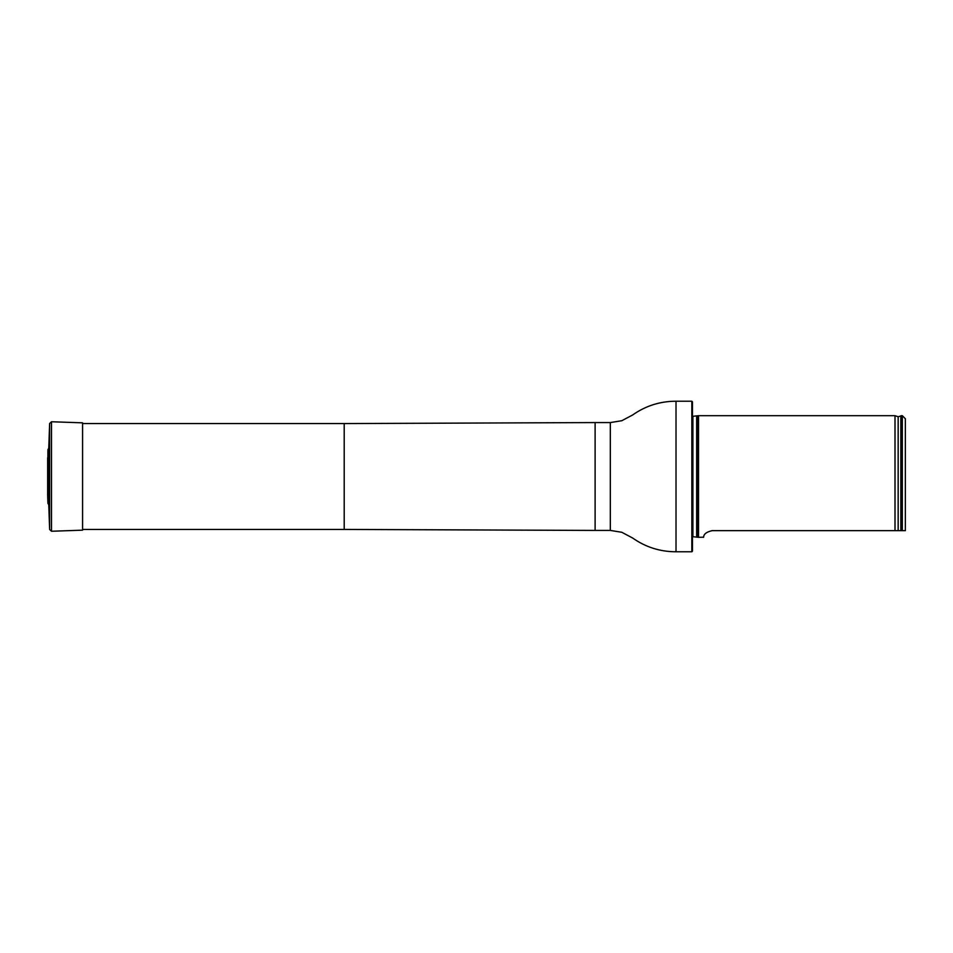 <?xml version="1.0" encoding="UTF-8"?>
<svg xmlns="http://www.w3.org/2000/svg" width="953" height="953" viewBox="0 0 953 953"><rect width="100%" height="100%" fill="white"/><g stroke="black" fill="none" stroke-linecap="round" stroke-linejoin="round"><path stroke-width="1.43" d="M691.842 401.225L692.45 401.832L692.45 551.168L691.842 551.775L691.842 401.225L676.022 401.225C660.107 401.249 645.646 405.823 632.649 414.972L621.785 420.726L610.325 422.572L595.113 422.572L595.113 530.428L344.2 529.427L344.2 423.573L82.577 423.573M692.45 416.342L698.525 415.687L698.525 537.313L692.45 536.658M905.35 530.654L902.312 530.654L905.35 530.654L905.35 418.724L902.312 415.687L901.097 415.687L901.097 530.654L902.312 530.654L902.312 415.687M711.724 530.666L712.213 530.654C701.587 533.013 704.267 537.968 703.433 537.313C704.267 537.957 701.587 533.001 712.213 530.654L901.097 530.654M698.525 537.313L703.445 537.206M898.155 530.654L898.155 416.771L895.01 415.687L895.01 530.654M47.65 495.417L47.924 503.315L48.758 504.792L48.758 448.208L47.924 449.685L47.686 494.5M48.758 504.792L49.627 529.487L51.51 531.25L82.577 530.166L82.577 422.834L51.51 421.75L49.627 423.513L48.758 448.208M691.842 551.775L676.022 551.775C660.107 551.751 645.646 547.177 632.649 538.028L621.785 532.274L610.325 530.428L610.325 422.572M676.022 551.775L676.022 401.225M697.167 416.318L697.167 536.682M696.655 416.425L696.655 536.575M692.902 416.425L692.902 536.575M898.155 416.771L900.835 415.996L900.835 530.654M47.924 503.315L47.924 449.685M51.51 531.25L51.51 421.75M49.627 529.487L49.627 423.513M344.2 529.427L82.577 529.427M344.2 423.573L595.113 422.572M610.325 530.428L595.113 530.428M895.01 415.687L698.525 415.687M47.65 457.797L47.65 495.203L47.65 457.797"/></g></svg>
